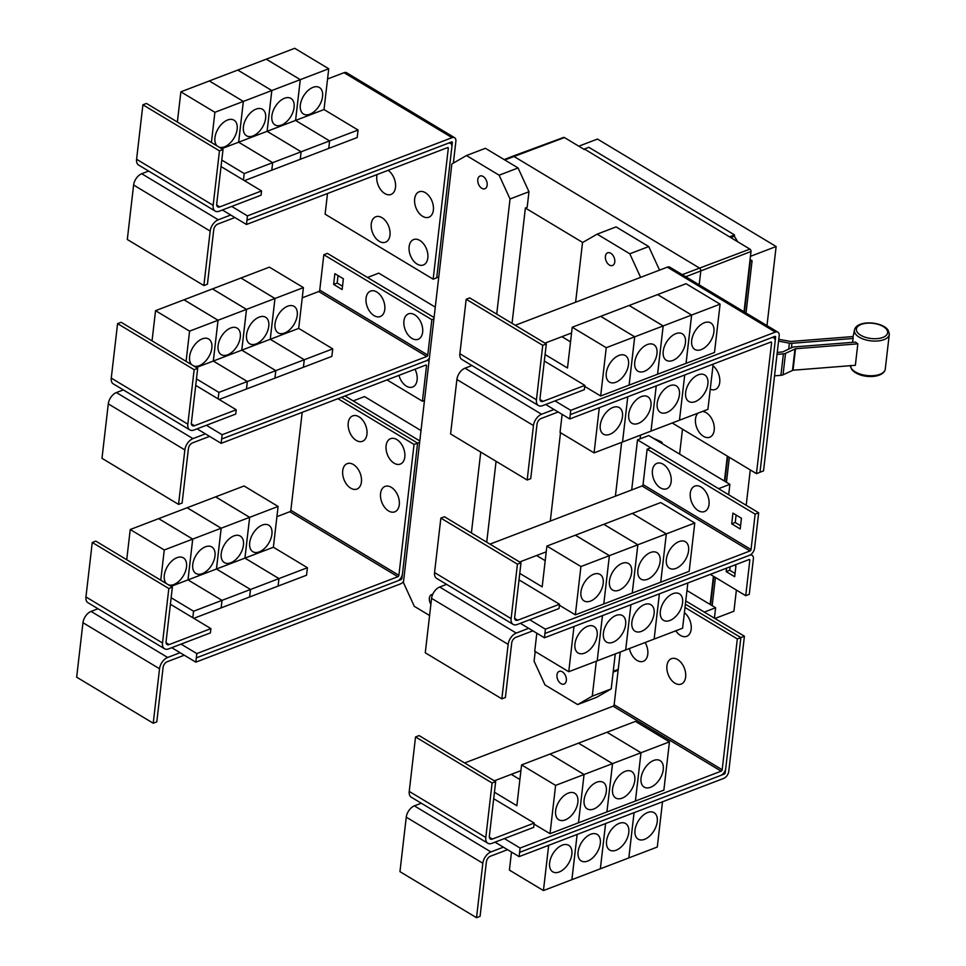 <?xml version="1.0" encoding="UTF-8"?>
<svg xmlns="http://www.w3.org/2000/svg" width="966" height="966" viewBox="0 0 966 966"><rect width="100%" height="100%" fill="white"/><g stroke="black" fill="none" stroke-linecap="round" stroke-linejoin="round"><path stroke-width="1.45" d="M774.539 375.822L780.914 375.327A4.951 2.403 6.6 0 0 783.04 374.808L793.026 370.22L855.357 365.305L857.844 343.848L795.513 348.75L785.515 353.351A4.951 2.403 -173.4 0 1 783.402 353.858L777.026 354.365M777.244 352.421L782.738 351.902L792.205 347.434A4.951 2.403 -173.4 0 1 794.318 346.927L855.526 342.109A18.173 8.839 6.6 0 0 857.844 343.848M778.765 339.32L790.768 341.469L853.099 336.554A18.173 8.839 6.6 0 0 853.099 336.579A18.173 8.839 6.6 0 0 853.159 338.462L852.495 342.35M853.159 338.462L791.951 343.292A4.951 2.403 -173.4 0 1 789.403 343.147L778.548 341.131M545.669 404.464L554.013 409.487L541.576 414.245A9.889 5.893 121 0 0 533.461 425.547L527.17 480.017L530.72 478.653L537.024 424.183A4.951 2.946 -59 0 1 541.081 418.532L558.191 411.987M527.17 480.017L450.591 433.951L456.894 379.493A9.889 5.893 121 0 1 465.008 368.179L471.939 365.534M695.218 401.639A15.456 9.213 -59 0 1 688.806 401.47A15.456 9.213 -59 0 1 686.741 387.958A15.456 9.213 -59 0 1 698.321 374.808A15.456 9.213 -59 0 1 704.745 374.977A15.456 9.213 -59 0 1 706.81 388.489A15.456 9.213 -59 0 1 695.218 401.639M650.987 431.102L707.921 409.355L713.162 364.122M666.757 412.53A15.456 9.213 -59 0 1 660.333 412.361A15.456 9.213 -59 0 1 658.281 398.849A15.456 9.213 -59 0 1 669.861 385.7A15.456 9.213 -59 0 1 676.272 385.869A15.456 9.213 -59 0 1 678.337 399.381A15.456 9.213 -59 0 1 666.757 412.53M638.285 423.41A15.456 9.213 -59 0 1 631.873 423.241A15.456 9.213 -59 0 1 629.808 409.729A15.456 9.213 -59 0 1 641.388 396.579A15.456 9.213 -59 0 1 647.812 396.748A15.456 9.213 -59 0 1 649.877 410.26A15.456 9.213 -59 0 1 638.285 423.41M562.14 414.366L560.051 432.406L594.078 452.885L650.987 431.126L656.228 385.893M609.824 434.302A15.456 9.213 -59 0 1 603.4 434.132A15.456 9.213 -59 0 1 601.347 420.621A15.456 9.213 -59 0 1 612.927 407.459A15.456 9.213 -59 0 1 619.339 407.628A15.456 9.213 -59 0 1 621.404 421.14A15.456 9.213 -59 0 1 609.824 434.302M702.427 411.456A13.609 8.682 69.1 0 1 706.218 412.711A13.609 8.682 69.1 0 1 714.212 430.148A13.609 8.682 69.1 0 1 703.477 436.33A13.609 8.682 69.1 0 1 697.488 429.363A13.609 8.682 69.1 0 1 696.136 425.825A13.609 8.682 69.1 0 1 697.935 413.17M712.956 365.8A13.609 8.682 69.1 0 1 719.73 382.391A13.609 8.682 69.1 0 1 710.252 389.201M492.105 783.003L495.667 781.639L489.364 836.109A4.951 2.946 121 0 0 490.366 838.995A4.951 2.946 121 0 0 492.418 839.043L534.198 823.068L533.703 827.367L491.923 843.342A9.889 5.893 -59 0 1 487.818 843.233A9.889 5.893 -59 0 1 485.801 837.474L492.105 783.003L415.537 736.949L419.099 735.585L495.667 781.639M487.818 843.233L411.25 797.179A9.889 5.893 -59 0 1 409.234 791.42L415.537 736.949M493.686 798.701L534.198 823.068M653.704 760.447A15.456 9.213 -59 0 1 660.128 760.616A15.456 9.213 -59 0 1 662.181 774.128A15.456 9.213 -59 0 1 650.601 787.278A15.456 9.213 -59 0 1 644.189 787.109A15.456 9.213 -59 0 1 642.124 773.597A15.456 9.213 -59 0 1 653.704 760.447M669.45 741.864L663.859 790.152L635.423 801.031L641.001 752.731L606.974 732.264L640.989 752.743L669.45 741.864L635.423 721.385L521.58 764.915L516.858 805.704L494.435 792.217M625.243 771.327A15.456 9.213 -59 0 1 631.655 771.496A15.456 9.213 -59 0 1 633.72 785.008A15.456 9.213 -59 0 1 622.14 798.158A15.456 9.213 -59 0 1 615.716 797.988A15.456 9.213 -59 0 1 613.651 784.477A15.456 9.213 -59 0 1 625.243 771.327M612.516 763.623L606.926 811.923L635.399 801.043L640.989 752.743L612.541 763.623L578.513 743.144L612.516 763.623L584.068 774.503L550.04 754.035L584.056 774.515L555.607 785.382L521.58 764.915M596.771 782.206A15.456 9.213 -59 0 1 603.195 782.375A15.456 9.213 -59 0 1 605.247 795.887A15.456 9.213 -59 0 1 593.667 809.049A15.456 9.213 -59 0 1 587.256 808.88A15.456 9.213 -59 0 1 585.191 795.368A15.456 9.213 -59 0 1 596.771 782.206M519.889 779.514L511.292 774.346L520.915 770.675M568.31 793.098A15.456 9.213 -59 0 1 574.722 793.267A15.456 9.213 -59 0 1 576.787 806.779A15.456 9.213 -59 0 1 565.207 819.929A15.456 9.213 -59 0 1 558.783 819.76A15.456 9.213 -59 0 1 556.718 806.248A15.456 9.213 -59 0 1 568.31 793.098M494.326 780.83L511.268 774.358L519.889 779.538M674.92 683.179A13.609 8.682 69.1 0 1 668.931 676.224A13.609 8.682 69.1 0 1 667.578 672.674A13.609 8.682 69.1 0 1 668.798 660.684A13.609 8.682 69.1 0 1 677.649 659.573A13.609 8.682 69.1 0 1 685.643 677.009A13.609 8.682 69.1 0 1 674.92 683.179M684.399 612.661A13.609 8.682 69.1 0 1 691.064 630.013A13.609 8.682 69.1 0 1 680.45 635.423A13.609 8.682 69.1 0 1 675.789 630.798M645.131 642.523A13.609 8.682 69.1 0 1 646.87 657.677A13.609 8.682 69.1 0 1 637.065 660.418A13.609 8.682 69.1 0 1 631.076 653.451A13.609 8.682 69.1 0 1 629.711 649.901A13.609 8.682 69.1 0 1 629.373 648.548M542.747 345.321L546.309 343.956L540.006 398.427A4.951 2.946 121 0 0 541.008 401.301A4.951 2.946 121 0 0 543.061 401.361L584.841 385.386L584.345 389.684L542.566 405.66A9.889 5.893 -59 0 1 538.46 405.551A9.889 5.893 -59 0 1 536.444 399.791L542.747 345.321L466.18 299.255L469.742 297.902L546.309 343.956M538.46 405.551L461.893 359.485A9.889 5.893 -59 0 1 459.876 353.725L466.18 299.255M544.329 361.018L584.841 385.386M704.347 322.753A15.456 9.213 -59 0 1 710.771 322.934A15.456 9.213 -59 0 1 712.823 336.434A15.456 9.213 -59 0 1 701.244 349.595A15.456 9.213 -59 0 1 694.832 349.426A15.456 9.213 -59 0 1 692.767 335.914A15.456 9.213 -59 0 1 704.347 322.753M720.093 304.169L714.502 352.469L686.065 363.349L691.644 315.049L720.093 304.169L686.065 283.702L629.144 305.485M691.644 315.049L657.617 294.582L691.62 315.061L663.183 325.928L629.156 305.461M675.886 333.644A15.456 9.213 -59 0 1 682.298 333.813A15.456 9.213 -59 0 1 684.363 347.325A15.456 9.213 -59 0 1 672.783 360.475A15.456 9.213 -59 0 1 666.359 360.306A15.456 9.213 -59 0 1 664.294 346.794A15.456 9.213 -59 0 1 675.886 333.644M647.413 344.524A15.456 9.213 -59 0 1 653.837 344.693A15.456 9.213 -59 0 1 655.89 358.205A15.456 9.213 -59 0 1 644.31 371.355A15.456 9.213 -59 0 1 637.898 371.185A15.456 9.213 -59 0 1 635.833 357.674A15.456 9.213 -59 0 1 647.413 344.524M663.159 325.94L657.568 374.24L629.132 385.108L634.71 336.82L663.159 325.94L629.132 305.473L572.222 327.233L567.501 368.01L545.078 354.534M634.71 336.82L600.683 316.341L634.686 336.82L606.25 347.7L572.222 327.233M544.957 343.147L561.91 336.675L570.532 341.855L561.934 336.663L571.546 332.98M618.952 355.416A15.456 9.213 -59 0 1 625.364 355.585A15.456 9.213 -59 0 1 627.429 369.097A15.456 9.213 -59 0 1 615.849 382.246A15.456 9.213 -59 0 1 609.425 382.077A15.456 9.213 -59 0 1 607.36 368.565A15.456 9.213 -59 0 1 618.952 355.416M679.472 420.234L684.713 375.001L679.46 420.234M651.012 431.114L656.24 385.881M622.539 441.993L627.779 396.76L622.527 442.005M594.078 452.885L599.306 407.652M756.45 473.642L771.58 342.809A1.232 0.737 121 0 0 770.82 342.073L569.759 418.954L570.254 414.655L771.315 337.786A6.182 3.683 -59 0 1 773.887 337.846A6.182 3.683 -59 0 1 775.143 341.445L760 472.277L756.45 473.642L672.251 422.999M520.348 623.312L528.692 628.323L516.255 633.08A9.889 5.893 121 0 0 508.152 644.382L501.849 698.853L505.399 697.5L511.702 643.03A4.951 2.946 -59 0 1 515.759 637.379L532.87 630.834M501.849 698.853L425.281 652.799L431.573 598.328A9.889 5.893 121 0 1 439.687 587.026L446.618 584.37M669.897 620.486A15.456 9.213 -59 0 1 663.485 620.317A15.456 9.213 -59 0 1 661.42 606.805A15.456 9.213 -59 0 1 673 593.655A15.456 9.213 -59 0 1 679.424 593.824A15.456 9.213 -59 0 1 681.489 607.336A15.456 9.213 -59 0 1 669.897 620.486M597.205 660.829L682.6 628.202L687.84 582.969M641.436 631.366A15.456 9.213 -59 0 1 635.024 631.196A15.456 9.213 -59 0 1 632.959 617.685A15.456 9.213 -59 0 1 644.539 604.535A15.456 9.213 -59 0 1 650.951 604.704A15.456 9.213 -59 0 1 653.016 618.216A15.456 9.213 -59 0 1 641.436 631.366M612.963 642.257A15.456 9.213 -59 0 1 606.551 642.088A15.456 9.213 -59 0 1 604.487 628.576A15.456 9.213 -59 0 1 616.067 615.427A15.456 9.213 -59 0 1 622.49 615.596A15.456 9.213 -59 0 1 624.555 629.107A15.456 9.213 -59 0 1 612.963 642.257M584.502 653.137A15.456 9.213 -59 0 1 578.079 652.968A15.456 9.213 -59 0 1 576.026 639.456A15.456 9.213 -59 0 1 587.606 626.306A15.456 9.213 -59 0 1 594.018 626.475A15.456 9.213 -59 0 1 596.082 639.987A15.456 9.213 -59 0 1 584.502 653.137M536.818 633.213L534.729 651.253L568.757 671.72L597.205 660.853L602.458 615.608M517.426 564.156L520.988 562.804L514.685 617.274A4.951 2.946 121 0 0 515.687 620.148A4.951 2.946 121 0 0 517.74 620.208L559.519 604.233L559.024 608.52L517.245 624.495A9.889 5.893 -59 0 1 513.139 624.386A9.889 5.893 -59 0 1 511.123 618.626L517.426 564.156L440.858 518.102L444.42 516.738L520.988 562.804M513.139 624.386L436.572 578.332A9.889 5.893 -59 0 1 434.555 572.572L440.858 518.102M519.008 579.866L559.519 604.233M679.026 541.6A15.456 9.213 -59 0 1 685.449 541.769A15.456 9.213 -59 0 1 687.502 555.281A15.456 9.213 -59 0 1 675.922 568.431A15.456 9.213 -59 0 1 669.51 568.262A15.456 9.213 -59 0 1 667.446 554.75A15.456 9.213 -59 0 1 679.026 541.6M694.771 523.017L689.181 571.317L632.271 593.076L637.862 544.776L603.81 524.309L632.271 513.429L666.311 533.896L694.771 523.017L660.744 502.549L632.295 513.441L666.323 533.896L637.862 544.776L603.835 524.309L575.362 535.212M650.565 552.48A15.456 9.213 -59 0 1 656.977 552.649A15.456 9.213 -59 0 1 659.041 566.161A15.456 9.213 -59 0 1 647.462 579.322A15.456 9.213 -59 0 1 641.038 579.153A15.456 9.213 -59 0 1 638.973 565.641A15.456 9.213 -59 0 1 650.565 552.48M622.092 563.371A15.456 9.213 -59 0 1 628.516 563.54A15.456 9.213 -59 0 1 630.569 577.052A15.456 9.213 -59 0 1 618.989 590.202A15.456 9.213 -59 0 1 612.577 590.033A15.456 9.213 -59 0 1 610.512 576.521A15.456 9.213 -59 0 1 622.092 563.371M609.389 555.655L603.786 603.943L632.247 593.076L637.838 544.788L609.389 555.655L575.362 535.188M519.648 561.995L536.589 555.51L545.21 560.691L536.613 555.498L546.225 551.827M593.631 574.251A15.456 9.213 -59 0 1 600.043 574.42A15.456 9.213 -59 0 1 602.108 587.932A15.456 9.213 -59 0 1 590.528 601.081A15.456 9.213 -59 0 1 584.104 600.912A15.456 9.213 -59 0 1 582.039 587.4A15.456 9.213 -59 0 1 593.631 574.251M609.377 555.667L603.786 603.967L575.338 614.835L580.928 566.547L609.377 555.667L575.338 535.2L546.901 546.068L542.18 586.857L519.756 573.369M580.928 566.547L546.901 546.068M578.489 822.803L584.056 774.515L578.489 822.803L606.926 811.923L612.541 763.623M578.465 822.803L550.016 833.682L555.607 785.382M550.016 833.682L534.077 824.095M519.611 852.338L720.672 775.469A6.182 3.683 121 0 0 725.744 768.405L740.874 637.572L737.324 638.924L722.182 769.757A1.232 0.737 -59 0 1 721.167 771.17L520.106 848.051L519.092 856.625L503.371 847.17L490.933 851.927A9.889 5.893 121 0 0 482.831 863.23L476.528 917.7L480.078 916.336L486.381 861.877A4.951 2.946 -59 0 1 490.438 856.214L507.548 849.682M476.528 917.7L399.96 871.646L406.251 817.176A9.889 5.893 121 0 1 414.366 805.873L421.297 803.217M644.576 839.333A15.456 9.213 -59 0 1 638.164 839.164A15.456 9.213 -59 0 1 636.099 825.652A15.456 9.213 -59 0 1 647.679 812.503A15.456 9.213 -59 0 1 654.103 812.672A15.456 9.213 -59 0 1 656.168 826.184A15.456 9.213 -59 0 1 644.576 839.333M511.497 852.048L509.408 870.1L543.435 890.567L657.278 847.037L662.519 801.78M616.115 850.213A15.456 9.213 -59 0 1 609.703 850.044A15.456 9.213 -59 0 1 607.638 836.532A15.456 9.213 -59 0 1 619.218 823.382A15.456 9.213 -59 0 1 625.63 823.551A15.456 9.213 -59 0 1 627.695 837.063A15.456 9.213 -59 0 1 616.115 850.213M587.642 861.092A15.456 9.213 -59 0 1 581.23 860.923A15.456 9.213 -59 0 1 579.165 847.411A15.456 9.213 -59 0 1 590.745 834.262A15.456 9.213 -59 0 1 597.169 834.431A15.456 9.213 -59 0 1 599.234 847.943A15.456 9.213 -59 0 1 587.642 861.092M559.181 871.984A15.456 9.213 -59 0 1 552.769 871.815A15.456 9.213 -59 0 1 550.705 858.303A15.456 9.213 -59 0 1 562.284 845.153A15.456 9.213 -59 0 1 568.696 845.322A15.456 9.213 -59 0 1 570.761 858.834A15.456 9.213 -59 0 1 559.181 871.984M620.244 652.038L614.135 704.769A1.232 0.737 -59 0 1 613.12 706.182L464.61 762.971M737.324 638.924L685.003 607.457M691.62 315.061L686.041 363.349L657.592 374.228L663.183 325.928M634.686 336.82L629.107 385.096M629.107 385.12L600.659 396L606.25 347.7M600.659 396L584.72 386.412M554.013 409.487L569.759 418.954M659.367 593.849L654.139 639.081L659.392 593.836M625.69 649.961L630.919 604.728L625.666 649.961M602.434 615.62L597.205 660.853M568.757 671.72L573.985 626.487M660.744 582.184L666.323 533.896L660.72 582.172M575.338 614.835L559.399 605.247M698.285 510.64A13.609 8.682 69.1 0 1 692.296 503.672A13.609 8.682 69.1 0 1 690.932 500.134A13.609 8.682 69.1 0 1 692.163 488.132A13.609 8.682 69.1 0 1 701.014 487.021A13.609 8.682 69.1 0 1 709.008 504.457A13.609 8.682 69.1 0 1 698.285 510.64M660.418 487.866A13.609 8.682 69.1 0 1 654.429 480.899A13.609 8.682 69.1 0 1 653.076 477.361A13.609 8.682 69.1 0 1 654.308 465.358A13.609 8.682 69.1 0 1 663.159 464.248A13.609 8.682 69.1 0 1 671.153 481.684A13.609 8.682 69.1 0 1 660.418 487.866M734.486 565.134L735.923 565.991L734.679 576.726L726.166 571.606L729.728 570.254L735.054 573.454M726.166 571.606L726.565 568.153M730.127 566.8L729.728 570.254M731.697 523.85L732.94 513.115L741.441 518.235L740.21 528.97L731.697 523.85L735.247 522.485L740.584 525.697M736.116 515.023L735.247 522.485M520.106 848.051L504.373 838.585M503.371 847.17L495.039 842.147M628.842 857.917L634.07 812.66L628.818 857.929M605.585 823.551L600.345 868.808L605.61 823.539M571.908 879.688L577.137 834.431L571.884 879.688M543.435 890.567L548.676 845.31M519.092 856.625L723.715 778.391A6.182 3.683 121 0 0 728.775 771.327L744.412 636.22L740.874 637.572L685.377 604.185M775.179 340.901L775.613 337.146A1.232 0.737 121 0 0 774.853 336.41L570.254 414.655L570.725 410.345L775.348 332.111A6.182 3.683 -59 0 1 777.92 332.183A6.182 3.683 -59 0 1 779.176 335.782L763.538 470.889L760.013 472.229M652.992 438.081L661.106 441.716L662.193 442.573L659.609 442.054M555.015 400.89L570.725 410.345M515.276 325.288L667.349 267.147A6.182 3.683 -59 0 1 669.909 267.22L777.92 332.183M529.694 619.737L545.404 629.192L750.027 550.958A1.232 0.737 -59 0 0 751.041 549.545L755.134 514.154L758.684 512.801L754.591 548.181A6.182 3.683 121 0 1 749.531 555.257L544.909 633.491L749.556 555.269A6.182 3.683 -59 0 1 752.116 555.329A6.182 3.683 -59 0 1 753.371 558.928L749.278 594.319L745.728 595.684L749.821 560.292A1.232 0.737 121 0 0 749.061 559.555L544.438 637.789L544.933 633.503M528.692 628.323L544.438 637.789M710.3 574.372L745.728 595.684M755.134 514.154L647.135 449.19L643.042 484.582A1.232 0.737 -59 0 1 642.028 485.995L489.955 544.136M545.404 629.192L544.909 633.491M758.684 512.801L650.686 447.826L647.135 449.19M725.647 768.972L725.225 772.679A1.232 0.737 -59 0 1 724.21 774.092L721.083 775.287M222.385 209.996L230.729 215.02L218.28 219.777A9.889 5.893 121 0 0 210.177 231.079L203.874 285.55L207.436 284.197L213.74 229.727A4.951 2.946 -59 0 1 217.785 224.076L234.895 217.531M203.874 285.55L127.307 239.496L133.61 185.025A9.889 5.893 121 0 1 141.712 173.723L148.655 171.067M379.264 241.307A13.609 8.682 69.1 0 1 373.262 234.34A13.609 8.682 69.1 0 1 371.91 230.802A13.609 8.682 69.1 0 1 373.142 218.799A13.609 8.682 69.1 0 1 381.993 217.688A13.609 8.682 69.1 0 1 389.986 235.124A13.609 8.682 69.1 0 1 379.264 241.307M388.127 170.33A13.609 8.682 69.1 0 1 395.456 187.754A13.609 8.682 69.1 0 1 384.782 193.538A13.609 8.682 69.1 0 1 378.793 186.583A13.609 8.682 69.1 0 1 377.44 183.033A13.609 8.682 69.1 0 1 377.066 174.556M417.119 264.08A13.609 8.682 69.1 0 1 411.13 257.113A13.609 8.682 69.1 0 1 409.765 253.563A13.609 8.682 69.1 0 1 410.997 241.572A13.609 8.682 69.1 0 1 419.848 240.462A13.609 8.682 69.1 0 1 427.841 257.898A13.609 8.682 69.1 0 1 417.119 264.08M422.637 216.312A13.609 8.682 69.1 0 1 416.648 209.356A13.609 8.682 69.1 0 1 415.295 205.806A13.609 8.682 69.1 0 1 416.527 193.804A13.609 8.682 69.1 0 1 425.378 192.705A13.609 8.682 69.1 0 1 433.372 210.141A13.609 8.682 69.1 0 1 422.637 216.312M168.821 588.535L172.371 587.183L166.067 641.653A4.951 2.946 121 0 0 167.082 644.527A4.951 2.946 121 0 0 169.135 644.588L210.914 628.612L210.407 632.899L168.639 648.874A9.889 5.893 -59 0 1 164.534 648.766A9.889 5.893 -59 0 1 162.517 643.006L168.821 588.535L92.253 542.481L95.803 541.117L172.371 587.183M164.534 648.766L87.966 602.712A9.889 5.893 -59 0 1 85.95 596.952L92.253 542.481M170.402 604.245L210.914 628.612M259.25 551.876A15.456 9.213 -59 0 1 252.838 551.707A15.456 9.213 -59 0 1 250.774 538.195A15.456 9.213 -59 0 1 262.354 525.045A15.456 9.213 -59 0 1 268.777 525.214A15.456 9.213 -59 0 1 270.842 538.726A15.456 9.213 -59 0 1 259.25 551.876M216.469 568.998L244.917 558.119L278.945 578.598L250.508 589.465L216.469 568.998L221.19 528.209L278.099 506.45L273.378 547.239L307.417 567.706L278.969 578.586L244.941 558.119L249.663 517.329L215.623 496.862L244.072 485.983L278.099 506.45M221.19 528.209L187.162 507.742L215.599 496.874L249.639 517.341L244.917 558.119L273.378 547.239M230.789 562.755A15.456 9.213 -59 0 1 224.366 562.586A15.456 9.213 -59 0 1 222.313 549.074A15.456 9.213 -59 0 1 233.893 535.925A15.456 9.213 -59 0 1 240.305 536.094A15.456 9.213 -59 0 1 242.369 549.606A15.456 9.213 -59 0 1 230.789 562.755M202.317 573.635A15.456 9.213 -59 0 1 195.905 573.466A15.456 9.213 -59 0 1 193.84 559.954A15.456 9.213 -59 0 1 205.42 546.804A15.456 9.213 -59 0 1 211.844 546.973A15.456 9.213 -59 0 1 213.909 560.485A15.456 9.213 -59 0 1 202.317 573.635M160.767 580.192L164.256 549.98L221.166 528.221L216.444 569.01L250.484 589.477L222.035 600.357L188.008 579.878L192.729 539.1L158.69 518.633L187.138 507.754L221.166 528.221M171.03 586.374L216.444 569.01M166.502 583.645A15.456 9.213 -59 0 1 165.717 569.952A15.456 9.213 -59 0 1 176.959 557.696A15.456 9.213 -59 0 1 183.371 557.865A15.456 9.213 -59 0 1 185.436 571.377A15.456 9.213 -59 0 1 173.856 584.527A15.456 9.213 -59 0 1 168.507 584.853M164.256 549.98L130.229 529.513L158.666 518.633L192.705 539.113L187.984 579.89L222.011 600.357L193.574 611.236L171.151 597.749M350.694 488.156A13.609 8.682 69.1 0 1 344.705 481.201A13.609 8.682 69.1 0 1 343.353 477.651A13.609 8.682 69.1 0 1 344.584 465.648A13.609 8.682 69.1 0 1 353.423 464.549A13.609 8.682 69.1 0 1 361.417 481.986A13.609 8.682 69.1 0 1 350.694 488.156M356.225 440.399A13.609 8.682 69.1 0 1 350.235 433.432A13.609 8.682 69.1 0 1 348.871 429.894A13.609 8.682 69.1 0 1 350.103 417.892A13.609 8.682 69.1 0 1 358.954 416.781A13.609 8.682 69.1 0 1 366.947 434.217A13.609 8.682 69.1 0 1 356.225 440.399M388.549 510.929A13.609 8.682 69.1 0 1 382.56 503.974A13.609 8.682 69.1 0 1 381.208 500.424A13.609 8.682 69.1 0 1 382.439 488.422A13.609 8.682 69.1 0 1 391.29 487.323A13.609 8.682 69.1 0 1 399.284 504.759A13.609 8.682 69.1 0 1 388.549 510.929M394.08 463.173A13.609 8.682 69.1 0 1 388.09 456.206A13.609 8.682 69.1 0 1 386.738 452.668A13.609 8.682 69.1 0 1 387.97 440.665A13.609 8.682 69.1 0 1 396.809 439.554A13.609 8.682 69.1 0 1 404.802 456.99A13.609 8.682 69.1 0 1 394.08 463.173M766.98 325.614L776.133 246.523L597.471 139.056L578.791 146.192M750.28 469.935L746.199 505.278M736.382 590.069L733.931 611.224L714.925 618.494M776.133 246.523L750.437 256.34M750.075 259.528L752.079 260.735L746.03 313.008M729.342 457.329L726.456 482.263M715.432 577.463L712.171 605.694M752.079 260.735L749.882 261.158L744.025 311.801M710.578 604.74L713.85 576.509M724.862 481.31L727.748 456.375M744.448 312.054L750.304 261.412M584.418 149.006L730.006 237.141L584.418 149.006L588.862 147.303L734.51 234.919L734.353 236.223L737.722 241.79M727.326 456.121L724.44 481.056M713.427 576.255L710.155 604.487M637.488 439.856L648.766 435.545L729.885 484.34L718.607 488.651L637.488 439.856L631.692 489.943M729.885 484.34L728.69 494.749M744.412 636.22L685.751 600.937L704.323 612.082L715.613 607.759L714.405 618.18M219.463 150.853L223.013 149.488L216.71 203.959A4.951 2.946 121 0 0 217.724 206.845A4.951 2.946 121 0 0 219.777 206.893L261.557 190.93L261.049 195.217L219.282 211.192A9.889 5.893 -59 0 1 215.176 211.083A9.889 5.893 -59 0 1 213.16 205.323L219.463 150.853L142.896 104.799L146.446 103.434L223.013 149.488M215.176 211.083L138.597 165.029A9.889 5.893 -59 0 1 136.592 159.269L142.896 104.799M221.045 166.563L261.557 190.93M309.893 114.193A15.456 9.213 -59 0 1 303.481 114.012A15.456 9.213 -59 0 1 301.416 100.5A15.456 9.213 -59 0 1 312.996 87.351A15.456 9.213 -59 0 1 319.42 87.52A15.456 9.213 -59 0 1 321.485 101.032A15.456 9.213 -59 0 1 309.893 114.193M238.65 142.195L243.372 101.418L271.808 90.538L267.087 131.328L301.126 151.795L272.678 162.662L238.65 142.195L295.56 120.436L329.587 140.903L301.138 151.783L267.111 131.316L271.832 90.526L328.742 68.767L324.021 109.556L358.06 130.024L329.611 140.903L295.584 120.424L300.305 79.647L266.266 59.18L294.715 48.3L328.742 68.767M295.584 120.424L324.021 109.556M281.432 125.073A15.456 9.213 -59 0 1 275.008 124.904A15.456 9.213 -59 0 1 272.955 111.392A15.456 9.213 -59 0 1 284.535 98.242A15.456 9.213 -59 0 1 290.947 98.411A15.456 9.213 -59 0 1 293.012 111.923A15.456 9.213 -59 0 1 281.432 125.073M271.832 90.526L237.805 70.059L266.242 59.18L300.281 79.659L295.56 120.436M252.959 135.952A15.456 9.213 -59 0 1 246.547 135.783A15.456 9.213 -59 0 1 244.483 122.271A15.456 9.213 -59 0 1 256.062 109.122A15.456 9.213 -59 0 1 262.486 109.291A15.456 9.213 -59 0 1 264.551 122.803A15.456 9.213 -59 0 1 252.959 135.952M211.409 142.509L214.899 112.297L243.347 101.418L209.332 80.939L237.781 70.071L271.808 90.538M217.145 145.963A15.456 9.213 -59 0 1 216.36 132.27A15.456 9.213 -59 0 1 227.602 120.001A15.456 9.213 -59 0 1 234.014 120.17A15.456 9.213 -59 0 1 236.078 133.682A15.456 9.213 -59 0 1 224.498 146.844A15.456 9.213 -59 0 1 219.149 147.17M221.673 148.692L238.626 142.207L272.654 162.674L244.205 173.554L221.794 160.066M214.899 112.297L180.871 91.83L209.308 80.951L243.347 101.418L238.626 142.207M433.154 279.174L448.296 148.341A1.232 0.737 121 0 0 447.536 147.617L246.463 224.486L246.958 220.188L448.031 143.318A6.182 3.683 -59 0 1 450.591 143.391A6.182 3.683 -59 0 1 451.846 146.989L436.717 277.822L433.154 279.174L325.107 214.186L327.51 193.502M196.327 657.882L397.388 581.001A6.182 3.683 121 0 0 402.448 573.937L417.59 443.104L414.04 444.469L398.898 575.301A1.232 0.737 -59 0 1 397.883 576.714L196.822 653.584L195.808 662.157L180.087 652.702L167.637 657.46A9.889 5.893 121 0 0 159.535 668.762L153.232 723.232L156.794 721.88L163.097 667.409A4.951 2.946 -59 0 1 167.142 661.758L184.252 655.214M153.232 723.232L76.664 677.178L82.967 622.708A9.889 5.893 121 0 1 91.07 611.406L98.013 608.749M307.417 567.706L306.548 575.229L278.075 586.084M278.945 578.598L278.075 586.108L278.969 578.586M278.075 586.108L221.166 607.868L222.035 600.357M249.639 596.988L250.508 589.465M250.484 589.477L249.614 596.988M130.229 529.513L126.727 559.725M192.814 617.733L193.574 611.236M222.011 600.357L221.142 607.88L193.816 618.325M302.189 412.349L290.851 510.302A1.232 0.737 -59 0 1 289.836 511.714L276.916 516.653M414.04 444.469L337.919 398.68M730.067 236.61L734.51 234.919M730.755 237.6L734.353 236.223M749.882 261.158L751.005 251.498A1.86 1.183 -110.9 0 0 749.906 249.119L730.006 237.141M504.192 159.607L512.717 156.226A2.475 1.582 69.1 0 1 512.741 156.226A2.475 1.582 69.1 0 1 513.864 156.395L699.324 267.956A2.475 1.582 69.1 0 1 700.785 271.12L699.191 284.837M682.491 429.158L679.605 454.092M686.959 590.528L715.613 607.759M230.729 215.02L246.463 224.486M358.06 130.024L357.191 137.534L328.742 148.414L329.611 140.903L328.718 148.426L300.269 159.293L301.138 151.783L300.257 159.305L271.808 170.185L272.678 162.662L271.784 170.185L244.458 180.642M180.871 91.83L177.37 122.042M243.456 180.038L244.205 173.554M196.822 653.584L181.077 644.117M180.087 652.702L171.743 647.691M419.63 442.331L417.59 443.104L341.481 397.328M584.345 149.537L564.446 137.558A1.86 1.183 -110.9 0 0 563.601 137.438L512.741 156.226M609.401 265.046A6.798 4.347 69.1 0 1 605.453 258.477A6.798 4.347 69.1 0 1 607.65 252.79A6.798 4.347 69.1 0 1 610.766 253.249A6.798 4.347 69.1 0 1 614.726 259.818A6.798 4.347 69.1 0 1 612.516 265.505A6.798 4.347 69.1 0 1 609.401 265.046M560.968 683.638A6.798 4.347 69.1 0 1 557.02 677.057A6.798 4.347 69.1 0 1 559.229 671.382A6.798 4.347 69.1 0 1 562.333 671.829A6.798 4.347 69.1 0 1 566.293 678.398A6.798 4.347 69.1 0 1 564.084 684.085A6.798 4.347 69.1 0 1 560.968 683.638M596.324 661.179L592.279 696.148L577.656 704.576L596.59 697.331L611.212 688.915L615.257 653.946M577.656 704.576L544.993 684.93L534.089 661.155L535.2 651.543M592.279 696.148L611.212 688.915M621.645 442.343L615.414 496.162M640.144 438.842L640.579 435.098M659.549 270.13L648.741 246.559L616.079 226.901L597.145 234.146L629.808 253.792L648.741 246.559M629.808 253.792L640.615 277.363M575.615 302.225L582.522 242.563L597.145 234.146M550.294 521.06L560.521 432.696M451.895 146.434L452.33 142.678A1.232 0.737 121 0 0 451.569 141.942L246.946 220.176L247.441 215.889L452.064 137.655A6.182 3.683 -59 0 1 454.624 137.715A6.182 3.683 -59 0 1 455.88 141.326L453.368 163.085M231.719 206.434L247.441 215.889M327.559 78.995L344.053 72.692A6.182 3.683 -59 0 1 346.625 72.752L454.624 137.715M195.808 662.157L400.419 583.923A6.182 3.683 121 0 0 403.546 581.435M402.363 574.504L401.928 578.223A1.232 0.737 -59 0 1 400.926 579.636L397.799 580.832M429.592 615.511L414.305 606.322L403.414 582.546L451.846 163.966L466.469 155.538L499.132 175.196L510.036 198.972L528.97 191.727L527.17 207.316L525.383 208.016L512.04 323.344M496.077 461.313L486.719 542.192M525.383 208.016L582.679 242.478M194.142 369.7L197.692 368.336L191.389 422.806A4.951 2.946 121 0 0 192.403 425.68A4.951 2.946 121 0 0 194.456 425.74L236.235 409.765L235.728 414.064L193.961 430.039A9.889 5.893 -59 0 1 189.855 429.93A9.889 5.893 -59 0 1 187.839 424.171L194.142 369.7L117.574 323.634L121.124 322.282L197.692 368.336M189.855 429.93L113.288 383.864A9.889 5.893 -59 0 1 111.271 378.104L117.574 323.634M195.724 385.398L236.235 409.765M284.572 333.029A15.456 9.213 -59 0 1 278.16 332.859A15.456 9.213 -59 0 1 276.095 319.348A15.456 9.213 -59 0 1 287.675 306.198A15.456 9.213 -59 0 1 294.099 306.367A15.456 9.213 -59 0 1 296.164 319.879A15.456 9.213 -59 0 1 284.572 333.029M274.984 298.482L303.421 287.614L298.699 328.392L332.739 348.871L304.29 359.738L270.263 339.271L274.984 298.482L240.945 278.015L269.393 267.147L303.421 287.614M270.263 339.271L298.699 328.392M256.111 343.908A15.456 9.213 -59 0 1 249.687 343.739A15.456 9.213 -59 0 1 247.634 330.227A15.456 9.213 -59 0 1 259.214 317.077A15.456 9.213 -59 0 1 265.626 317.246A15.456 9.213 -59 0 1 267.691 330.758A15.456 9.213 -59 0 1 256.111 343.908M196.352 367.527L241.766 350.163L275.805 370.63L247.356 381.51L213.329 361.043L218.05 320.253L274.96 298.494L270.239 339.283L304.266 359.75L275.817 370.63L241.79 350.151L246.511 309.374L212.484 288.906L240.92 278.027L274.96 298.494M241.79 350.151L270.239 339.283M227.638 354.8A15.456 9.213 -59 0 1 221.226 354.631A15.456 9.213 -59 0 1 219.161 341.119A15.456 9.213 -59 0 1 230.741 327.969A15.456 9.213 -59 0 1 237.165 328.138A15.456 9.213 -59 0 1 239.23 341.65A15.456 9.213 -59 0 1 227.638 354.8M218.05 320.253L184.011 299.786L212.46 288.906L246.487 309.386L241.766 350.163M191.823 364.81A15.456 9.213 -59 0 1 191.039 351.105A15.456 9.213 -59 0 1 202.28 338.849A15.456 9.213 -59 0 1 208.692 339.018A15.456 9.213 -59 0 1 210.757 352.53A15.456 9.213 -59 0 1 199.177 365.679A15.456 9.213 -59 0 1 193.828 366.005M186.088 361.356L189.578 331.145L218.026 320.265L213.305 361.055L247.332 381.522L218.884 392.389L196.472 378.913M189.578 331.145L155.55 310.666L183.987 299.798L218.026 320.265M374.059 315.616A13.609 8.682 69.1 0 1 368.07 308.649A13.609 8.682 69.1 0 1 366.706 305.099A13.609 8.682 69.1 0 1 367.937 293.109A13.609 8.682 69.1 0 1 376.788 291.998A13.609 8.682 69.1 0 1 384.782 309.434A13.609 8.682 69.1 0 1 374.059 315.616M411.914 338.378A13.609 8.682 69.1 0 1 405.925 331.423A13.609 8.682 69.1 0 1 404.573 327.872A13.609 8.682 69.1 0 1 405.805 315.882A13.609 8.682 69.1 0 1 414.643 314.771A13.609 8.682 69.1 0 1 422.637 332.207A13.609 8.682 69.1 0 1 411.914 338.378M438.769 276.988L436.717 277.773M419.799 440.967L345.007 395.975M419.799 440.931L353.206 400.914L364.496 396.567L420.995 430.546M483.157 176.488A6.798 4.347 69.1 0 1 487.106 183.057A6.798 4.347 69.1 0 1 484.896 188.744A6.798 4.347 69.1 0 1 481.793 188.285A6.798 4.347 69.1 0 1 477.832 181.717A6.798 4.347 69.1 0 1 480.042 176.029A6.798 4.347 69.1 0 1 483.157 176.488M430.884 604.33A6.798 4.347 69.1 0 1 431.609 594.609A6.798 4.347 69.1 0 1 432.671 594.428M528.97 191.727L518.066 167.951L485.403 148.305L466.469 155.538M499.132 175.196L518.066 167.951M510.036 198.972L496.717 314.131M480.742 452.088L471.396 532.966M333.632 284.402L334.864 273.668L343.377 278.788L342.133 289.522L333.632 284.402L337.182 283.038L342.507 286.25M338.052 275.576L337.182 283.038M197.064 428.844L205.408 433.867L192.959 438.624A9.889 5.893 121 0 0 184.856 449.927L178.553 504.397L182.115 503.032L188.418 448.562A4.951 2.946 -59 0 1 192.463 442.911L209.574 436.366M178.553 504.397L101.985 458.331L108.289 403.873A9.889 5.893 121 0 1 116.391 392.558L123.334 389.914M332.739 348.871L331.869 356.382L274.948 378.141L275.817 370.63L274.936 378.153L246.463 389.008M303.421 367.261L304.29 359.738M304.266 359.75L303.396 367.261M246.487 389.02L247.356 381.51L246.463 389.032L219.137 399.477M155.55 310.666L152.048 340.877M218.135 398.886L218.884 392.389M433.915 318.901L431.85 319.686L427.757 355.077A1.232 0.737 -59 0 1 426.743 356.49L222.12 434.724L206.398 425.269M431.85 319.686L323.839 254.722L319.746 290.114A1.232 0.737 -59 0 1 318.732 291.527L302.237 297.842M323.839 254.722L327.402 253.37L434.084 317.512L367.491 277.483L378.781 273.137L435.28 307.128M222.12 434.724L221.649 439.035L426.26 360.801L221.625 439.023L221.142 443.334L425.765 365.1A1.232 0.737 121 0 1 426.537 365.824L422.432 401.216L424.485 400.443M427.527 360.089L428.832 360.873A6.182 3.683 -59 0 0 426.26 360.801L426.26 360.801A6.182 3.683 121 0 0 429.363 358.289M205.408 433.867L221.142 443.334M387.016 379.916L422.432 401.216M414.982 369.217A13.609 8.682 69.1 0 1 416.02 383.78A13.609 8.682 69.1 0 1 406.396 386.146A13.609 8.682 69.1 0 1 400.395 379.179A13.609 8.682 69.1 0 1 399.043 375.641A13.609 8.682 69.1 0 1 398.958 375.339M886.836 329.756A15.71 7.643 -173.4 0 1 877.056 338.643A15.71 7.643 -173.4 0 1 857.228 332.087A15.71 7.643 -173.4 0 1 867.009 323.199A15.71 7.643 -173.4 0 1 886.836 329.756M850.394 365.703A17.557 8.537 6.6 0 0 851.312 368.336A17.557 8.537 6.6 0 0 869.726 375.738A17.557 8.537 6.6 0 0 885.218 369.519C882.996 378.962 858.557 378.938 851.517 369.048L850.382 365.486M854.499 329.889C856.987 319.625 882.852 321.473 888.201 330.348L889.336 333.91A17.557 8.537 -173.4 0 1 874.701 341.095A17.557 8.537 -173.4 0 1 855.321 333.668A17.557 8.537 -173.4 0 1 854.499 329.889L853.099 336.579M780.914 375.327L783.402 353.858M783.04 374.808L785.515 353.351M792.494 370.34L794.982 348.883M793.026 370.22L795.513 348.75M791.951 343.292L791.432 347.808M789.403 343.147L788.715 349.088M533.461 425.547L456.894 379.493M409.234 791.42L485.801 837.474M489.351 837.208L492.418 839.043M459.876 353.725L536.444 399.791M539.994 399.513L543.061 401.361M541.576 414.245L465.008 368.179M770.542 342.181L771.58 342.809M508.152 644.382L431.573 598.328M434.555 572.572L511.123 618.626M514.673 618.361L517.74 620.208M516.255 633.08L439.687 587.026M482.831 863.23L406.251 817.176M490.933 851.927L414.366 805.873M722.182 769.757L614.135 704.769M721.167 771.17L613.12 706.182M661.758 442.573L661.674 443.297M667.349 267.147L775.348 332.111M774.575 336.518L775.613 337.146M748.783 559.664L749.821 560.292M750.027 550.958L642.028 485.995M751.041 549.545L643.042 484.582M724.21 774.092L723.305 773.549M725.225 772.679L724.355 772.16M210.177 231.079L133.61 185.025M85.95 596.952L162.517 643.006M166.067 642.74L169.135 644.588M218.28 219.777L141.712 173.723M136.592 159.269L213.16 205.323M216.71 205.058L219.777 206.893M447.258 147.713L448.296 148.341M159.535 668.762L82.967 622.708M167.637 657.46L91.07 611.406M398.898 575.301L290.851 510.302M397.883 576.714L289.836 511.714M685.751 276.747L751.005 251.498M682.262 274.646L749.906 249.119M618.228 669.402L613.253 671.261M344.053 72.692L452.064 137.655M451.279 142.05L452.33 142.678M400.926 579.636L400.021 579.093M401.928 578.223L401.071 577.704M504.771 159.958L564.446 137.558M111.271 378.104L187.839 424.171M191.389 423.893L194.456 425.74M184.856 449.927L108.289 403.873M192.959 438.624L116.391 392.558M427.757 355.077L319.746 290.114M426.743 356.49L318.732 291.527M425.487 365.196L426.537 365.824M889.336 333.91L885.218 369.519M696.136 425.825A21.18 21.18 0 0 0 697.488 429.363M667.578 672.674A21.18 21.18 0 0 0 668.931 676.224M629.711 649.901A21.18 21.18 0 0 0 631.076 653.451M772.8 337.194L773.887 337.846M690.932 500.134A21.18 21.18 0 0 0 692.296 503.672M653.076 477.361A21.18 21.18 0 0 0 654.429 480.899M662.193 442.573L662.072 443.539M371.91 230.802A21.18 21.18 0 0 0 373.262 234.34M377.44 183.033A21.18 21.18 0 0 0 378.793 186.583M409.765 253.563A21.18 21.18 0 0 0 411.13 257.113M415.295 205.806A21.18 21.18 0 0 0 416.648 209.356M343.353 477.651A21.18 21.18 0 0 0 344.705 481.201M348.871 429.894A21.18 21.18 0 0 0 350.235 433.432M381.208 500.424A21.18 21.18 0 0 0 382.56 503.974M386.738 452.668A21.18 21.18 0 0 0 388.09 456.206M750.811 554.544L752.116 555.329M449.504 142.727L450.591 143.391M613.156 672.082L618.131 670.247M366.706 305.099A21.18 21.18 0 0 0 368.07 308.649M404.573 327.872A21.18 21.18 0 0 0 405.925 331.423M399.043 375.641A21.18 21.18 0 0 0 400.395 379.179"/></g></svg>
